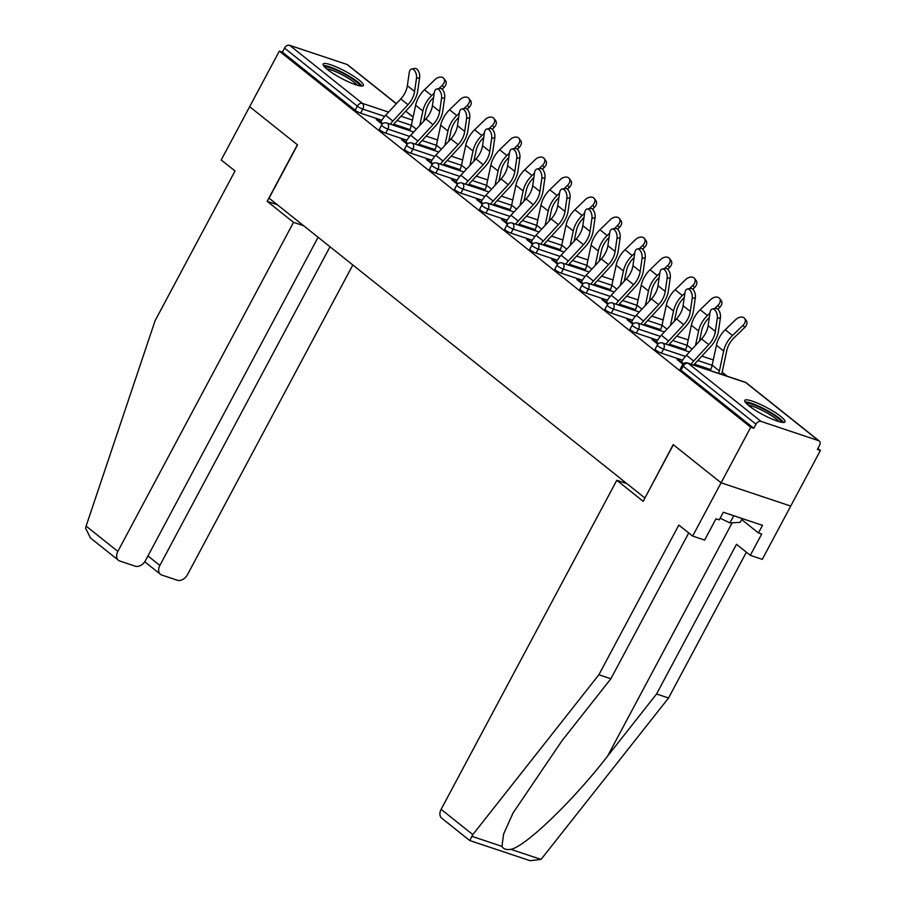 <?xml version="1.0" encoding="UTF-8"?>
<svg xmlns="http://www.w3.org/2000/svg" width="906" height="906" viewBox="0 0 906 906"><rect width="100%" height="100%" fill="white"/><g stroke="black" fill="none" stroke-linecap="round" stroke-linejoin="round"><path stroke-width="1.36" d="M780.712 416.432A22.797 4.043 28.1 0 0 759.137 403.838A22.797 4.043 28.1 0 0 744.766 400.407A22.797 4.043 28.1 0 0 749.036 405.854A22.797 4.043 28.1 0 0 770.598 418.447A22.797 4.043 28.1 0 0 784.981 421.879A22.797 4.043 28.1 0 0 780.712 416.432M359.082 80.056A22.797 4.043 28.1 0 0 337.519 67.452A22.797 4.043 28.1 0 0 323.148 64.032A22.797 4.043 28.1 0 0 327.417 69.479A22.797 4.043 28.1 0 0 348.98 82.072A22.797 4.043 28.1 0 0 363.351 85.504A22.797 4.043 28.1 0 0 359.082 80.056M688.719 532.955L610.882 678.741L598.9 674.732L678.821 525.061L692.637 536.08L704.619 540.078L716 518.776L719.251 519.863L723.316 512.252L762.501 525.333L758.435 532.943L761.686 534.03L750.304 555.344L762.286 559.342L820.394 450.509L817.88 448.493M727.337 376.262L722.116 372.094M692.637 536.08L721.085 482.807L790.734 506.069L721.085 482.807L673.203 444.608L644.959 497.949M644.755 497.881L269.093 198.165L297.542 144.892L249.66 106.693L279.32 51.132L282.366 52.152L355.152 110.215L357.326 106.161L284.541 48.086L282.366 52.152M284.541 48.086A4.383 3.114 -51.4 0 1 289.614 45.3L347.077 64.485A4.383 3.114 -51.4 0 1 347.779 64.87L396.386 103.658M626.952 483.668L616.805 480.282L643.158 501.312L673.362 444.733L721.085 482.807L750.757 427.247L279.32 51.132M820.394 450.509L817.348 449.489L819.522 445.435A4.383 3.114 128.6 0 0 819.205 440.984A4.383 3.114 128.6 0 0 818.503 440.61L761.04 421.415A4.383 3.114 128.6 0 0 755.966 424.201L753.803 428.266L750.757 427.247M382.173 124.247L376.296 119.558L378.946 120.43L378.481 121.291M380.86 121.97L378.946 120.43M710.723 369.603L694.483 364.178M682.637 360.226L661.403 353.136A4.383 0.781 -151.9 0 1 655.944 350.192A4.383 0.781 -151.9 0 1 655.129 349.15L657.292 345.084A4.383 0.781 -151.9 0 0 658.118 346.137A4.383 0.781 28.1 0 0 663.566 349.082L661.403 353.136M753.803 428.266L681.018 370.192A4.383 0.781 -151.9 0 1 680.191 369.15L682.354 365.084A4.383 0.781 -151.9 0 0 683.181 366.137L681.018 370.192M409.931 129.626L393.691 124.201M381.856 120.249L360.611 113.159A4.383 0.781 -151.9 0 1 355.152 110.215M656.59 341.947L652.026 339.535L657.903 344.223M660.587 329.614L644.347 324.189M632.513 320.237L611.267 313.136A4.383 0.781 -151.9 0 1 605.82 310.203A4.383 0.781 -151.9 0 1 604.993 309.15L607.167 305.096A4.383 0.781 -151.9 0 0 607.983 306.137A4.383 0.781 28.1 0 0 613.441 309.082L611.267 313.136M606.454 301.947L601.89 299.535L607.767 304.223M610.463 289.614L594.223 284.19M582.377 280.237L561.142 273.148A4.383 0.781 -151.9 0 1 555.684 270.203A4.383 0.781 -151.9 0 1 554.857 269.161L557.031 265.096A4.383 0.781 -151.9 0 0 557.847 266.149A4.383 0.781 28.1 0 0 563.306 269.082L561.142 273.148M556.318 261.947L551.765 259.535L557.643 264.224M560.327 249.614L544.087 244.19M532.241 240.237L511.007 233.148A4.383 0.781 -151.9 0 1 505.548 230.203A4.383 0.781 -151.9 0 1 504.733 229.161L506.896 225.096A4.383 0.781 -151.9 0 0 507.722 226.149A4.383 0.781 28.1 0 0 513.17 229.093L511.007 233.148M506.194 221.959L501.63 219.546L507.507 224.235M510.203 209.626L493.963 204.201M482.117 200.249L460.871 193.148A4.383 0.781 -151.9 0 1 455.424 190.215A4.383 0.781 -151.9 0 1 454.597 189.161L456.771 185.107A4.383 0.781 -151.9 0 0 457.587 186.149A4.383 0.781 28.1 0 0 463.045 189.094L460.871 193.148M456.058 181.959L451.494 179.547L457.371 184.235M460.067 169.626L443.827 164.201M431.981 160.249L410.746 153.159A4.383 0.781 -151.9 0 1 405.288 150.215A4.383 0.781 -151.9 0 1 404.472 149.173L406.635 145.107A4.383 0.781 -151.9 0 0 407.451 146.16A4.383 0.781 28.1 0 0 412.91 149.094L410.746 153.159M405.922 141.959L401.369 139.547L407.247 144.235M435.005 149.626L418.765 144.201M406.919 140.249L385.684 133.159A4.383 0.781 -151.9 0 1 380.226 130.215A4.383 0.781 -151.9 0 1 379.399 129.173L381.573 125.107A4.383 0.781 -151.9 0 0 382.389 126.161A4.383 0.781 28.1 0 0 387.847 129.094L385.684 133.159M430.996 161.959L426.432 159.547L432.309 164.235M485.129 189.626L468.889 184.201M457.043 180.249L435.809 173.148A4.383 0.781 -151.9 0 1 430.35 170.215A4.383 0.781 -151.9 0 1 429.535 169.162L431.698 165.107A4.383 0.781 -151.9 0 0 432.524 166.149A4.383 0.781 28.1 0 0 437.983 169.094L435.809 173.148M481.12 201.959L476.567 199.547L482.445 204.235M535.265 229.626L519.025 224.201M507.179 220.237L485.944 213.148A4.383 0.781 -151.9 0 1 480.486 210.215A4.383 0.781 -151.9 0 1 479.67 209.161L481.833 205.107A4.383 0.781 -151.9 0 0 482.649 206.149A4.383 0.781 28.1 0 0 488.108 209.093L485.944 213.148M531.256 241.959L526.692 239.546L532.569 244.235M585.389 269.614L569.161 264.19M557.315 260.237L536.069 253.148A4.383 0.781 -151.9 0 1 530.622 250.203A4.383 0.781 -151.9 0 1 529.795 249.161L531.969 245.096A4.383 0.781 -151.9 0 0 532.785 246.149A4.383 0.781 28.1 0 0 538.243 249.082L536.069 253.148M581.392 281.947L576.828 279.535L582.705 284.224M635.525 309.614L619.285 304.19M607.439 300.237L586.205 293.136A4.383 0.781 -151.9 0 1 580.746 290.203A4.383 0.781 -151.9 0 1 579.931 289.15L582.094 285.096A4.383 0.781 -151.9 0 0 582.92 286.137A4.383 0.781 28.1 0 0 588.368 289.082L586.205 293.136M631.516 321.947L626.963 319.535L632.841 324.223M685.661 349.614L669.421 344.189M657.575 340.226L636.34 333.136A4.383 0.781 -151.9 0 1 630.882 330.203A4.383 0.781 -151.9 0 1 630.055 329.15L632.229 325.095A4.383 0.781 -151.9 0 0 633.045 326.137A4.383 0.781 28.1 0 0 638.504 329.082L636.34 333.136M681.652 361.947L677.088 359.535L682.965 364.223M404.008 140.43L403.544 141.291M429.07 160.43L428.617 161.291M454.133 180.43L453.68 181.291M479.206 200.43L478.742 201.291M504.268 220.43L503.815 221.279M529.331 240.418L528.878 241.279M554.404 260.418L553.94 261.279M579.466 280.418L579.013 281.279M604.529 300.418L604.076 301.279M629.602 320.418L629.138 321.279M654.664 340.418L654.211 341.268M679.727 360.407L679.274 361.268M411.652 69.015L414.789 68.426A6.58 3.567 79.4 0 1 418.481 71.189A6.58 3.567 79.4 0 1 419.614 77.78L416.477 78.369A6.58 3.567 -100.6 0 0 415.344 71.778A6.58 3.567 -100.6 0 0 411.652 69.015A6.58 3.567 -100.6 0 0 409.252 72.593L407.349 85.696A19.581 13.918 -51.4 0 1 404.801 93.273A19.581 13.918 -51.4 0 1 400.769 98.924L385.65 115.266A23.375 16.614 128.6 0 0 380.826 122.027L380.407 122.82M416.477 78.369L414.586 91.461A19.581 13.918 -51.4 0 1 412.026 99.037A19.581 13.918 -51.4 0 1 407.994 104.688L392.876 121.042A23.375 16.614 128.6 0 0 390.305 124.179M393 125.085A19.581 13.918 -51.4 0 1 394.733 123.023L409.852 106.67A23.375 16.614 128.6 0 0 414.665 99.92A23.375 16.614 128.6 0 0 417.723 90.872L419.614 77.78M433.612 97.486L433.351 97.723A19.581 13.918 128.6 0 0 428.266 104.462A19.581 13.918 128.6 0 0 425.956 110.691L423.702 121.223M409.489 130.589A19.581 13.918 128.6 0 0 411.369 125.221L415.639 105.255A23.375 16.614 -51.4 0 1 418.402 97.814A23.375 16.614 -51.4 0 1 424.472 89.773L435.016 79.569A6.58 4.553 -37.1 0 1 443.883 78.494L445.526 80.679A6.58 4.553 142.9 0 1 443.906 87.52L442.117 89.252M419.772 125.47L422.864 111.019A23.375 16.614 -51.4 0 1 425.627 103.578A23.375 16.614 -51.4 0 1 431.698 95.538L434.246 93.08M438.855 88.618L442.253 85.334A6.58 4.553 -37.1 0 0 443.883 78.494M324.937 67.304A19.728 3.499 -151.9 0 1 342.366 72.956A19.728 3.499 -151.9 0 1 359.455 85.085A19.728 3.499 -151.9 0 1 359.637 85.832M357.179 85.209A18.267 3.239 28.1 0 0 343.012 75.209A18.267 3.239 28.1 0 0 326.828 69.003M361.89 86.07A22.65 4.009 28.1 0 0 344.054 73.25A22.65 4.009 28.1 0 0 323.487 65.56M746.555 403.68A19.728 3.499 -151.9 0 1 770.236 412.808A19.728 3.499 -151.9 0 1 781.255 422.207M778.798 421.584A18.267 3.239 28.1 0 0 769.081 414.11A18.267 3.239 28.1 0 0 748.447 405.378M783.509 422.456A22.65 4.009 28.1 0 0 771.187 412.751A22.65 4.009 28.1 0 0 745.106 401.947M742.252 518.572L740.236 522.332L729.93 522.909L720.134 518.209M733.758 515.74L729.93 522.909M118.46 560.293L90.487 537.971L85.606 528.209L86.115 526.092L155.107 320.667L235.028 170.985L221.211 159.966L249.66 106.693L297.383 144.767L267.168 201.336L293.521 222.355L117.837 551.403A8.766 6.229 128.6 0 0 118.46 560.293A8.766 6.229 128.6 0 0 119.864 561.04L135.288 566.205A8.766 6.229 128.6 0 0 145.447 560.621L318.097 237.27M293.521 222.355L303.657 225.741M147.95 555.933L159.864 565.435A8.766 6.229 128.6 0 0 160.487 574.325A8.766 6.229 128.6 0 0 161.891 575.084L177.316 580.236A8.766 6.229 128.6 0 0 187.474 574.664L352.83 264.971M159.864 565.435L330.01 246.772M267.168 201.336L277.315 204.722M610.882 678.741L561.901 740.859L513.011 813.033L503.566 834.166L501.981 846.374C503.374 849.058 506.329 850.043 510.814 849.33L541.041 859.42L530.123 860.7L469.716 840.53L441.743 818.209A8.766 6.229 -51.4 0 1 441.12 809.33L472.83 834.63L469.897 840.315M472.83 834.63L598.9 674.732M541.041 859.42L668.549 697.994L656.567 693.996L736.487 544.313L750.304 555.344M668.549 697.994L746.385 552.207M510.814 849.33C525.276 846.827 573.419 800.451 607.586 756.114L656.567 693.996M616.805 480.282L441.12 809.33M741.697 519.591L758.435 532.943M436.715 89.014L439.852 88.426A6.58 3.567 79.4 0 1 443.544 91.189A6.58 3.567 79.4 0 1 444.676 97.78L441.539 98.369A6.58 3.567 -100.6 0 0 440.418 91.778A6.58 3.567 -100.6 0 0 436.715 89.014A6.58 3.567 -100.6 0 0 434.314 92.593L432.422 105.685A19.581 13.918 -51.4 0 1 429.863 113.261A19.581 13.918 -51.4 0 1 425.831 118.924L410.712 135.266A23.375 16.614 128.6 0 0 405.899 142.027L405.469 142.82M441.539 98.369L439.648 111.461A19.581 13.918 -51.4 0 1 437.088 119.037A19.581 13.918 -51.4 0 1 433.057 124.688L417.938 141.042A23.375 16.614 128.6 0 0 415.378 144.179M418.074 145.073A19.581 13.918 -51.4 0 1 419.795 143.012L434.914 126.67A23.375 16.614 128.6 0 0 439.738 119.92A23.375 16.614 128.6 0 0 442.785 110.872L444.676 97.78M461.777 109.014L464.914 108.426A6.58 3.567 79.4 0 1 468.617 111.189A6.58 3.567 79.4 0 1 469.75 117.769L466.613 118.358A6.58 3.567 -100.6 0 0 465.48 111.778A6.58 3.567 -100.6 0 0 461.777 109.014A6.58 3.567 -100.6 0 0 459.376 112.593L457.485 125.685A19.581 13.918 -51.4 0 1 454.925 133.261A19.581 13.918 -51.4 0 1 450.894 138.924L435.775 155.266A23.375 16.614 128.6 0 0 430.962 162.027L430.531 162.82M466.613 118.358L464.71 131.461A19.581 13.918 -51.4 0 1 462.162 139.037A19.581 13.918 -51.4 0 1 458.13 144.688L443.011 161.03A23.375 16.614 128.6 0 0 440.441 164.179M443.136 165.073A19.581 13.918 -51.4 0 1 444.869 163.012L459.988 146.67A23.375 16.614 128.6 0 0 464.801 139.909A23.375 16.614 128.6 0 0 467.847 130.872L469.75 117.769M486.85 129.014L489.987 128.425A6.58 3.567 79.4 0 1 493.679 131.189A6.58 3.567 79.4 0 1 494.812 137.769L491.675 138.358A6.58 3.567 -100.6 0 0 490.542 131.778A6.58 3.567 -100.6 0 0 486.85 129.014A6.58 3.567 -100.6 0 0 484.45 132.593L482.547 145.685A19.581 13.918 -51.4 0 1 479.999 153.261A19.581 13.918 -51.4 0 1 475.956 158.924L460.837 175.266A23.375 16.614 128.6 0 0 456.024 182.015L455.605 182.819M491.675 138.358L489.784 151.449A19.581 13.918 -51.4 0 1 487.224 159.026A19.581 13.918 -51.4 0 1 483.192 164.688L468.074 181.03A23.375 16.614 128.6 0 0 465.503 184.178M468.198 185.073A19.581 13.918 -51.4 0 1 469.931 183.012L485.05 166.67A23.375 16.614 128.6 0 0 489.863 159.909A23.375 16.614 128.6 0 0 492.921 150.86L494.812 137.769M511.913 149.014L515.05 148.425A6.58 3.567 79.4 0 1 518.742 151.189A6.58 3.567 79.4 0 1 519.874 157.769L516.737 158.357A6.58 3.567 -100.6 0 0 515.616 151.778A6.58 3.567 -100.6 0 0 511.913 149.014A6.58 3.567 -100.6 0 0 509.512 152.593L507.62 165.685A19.581 13.918 -51.4 0 1 505.061 173.261A19.581 13.918 -51.4 0 1 501.029 178.912L485.91 195.266A23.375 16.614 128.6 0 0 481.097 202.015L480.667 202.819M516.737 158.357L514.846 171.449A19.581 13.918 -51.4 0 1 512.286 179.026A19.581 13.918 -51.4 0 1 508.255 184.688L493.136 201.03A23.375 16.614 128.6 0 0 490.576 204.178M493.272 205.073A19.581 13.918 -51.4 0 1 494.993 203.012L510.112 186.67A23.375 16.614 128.6 0 0 514.925 179.909A23.375 16.614 128.6 0 0 517.983 170.86L519.874 157.769M536.975 169.014L540.112 168.425A6.58 3.567 79.4 0 1 543.815 171.189A6.58 3.567 79.4 0 1 544.948 177.769L541.811 178.357A6.58 3.567 -100.6 0 0 540.678 171.766A6.58 3.567 -100.6 0 0 536.975 169.014A6.58 3.567 -100.6 0 0 534.574 172.593L532.683 185.685A19.581 13.918 -51.4 0 1 530.123 193.261A19.581 13.918 -51.4 0 1 526.092 198.912L510.973 215.266A23.375 16.614 128.6 0 0 506.16 222.015L505.729 222.819M541.811 178.357L539.908 191.449A19.581 13.918 -51.4 0 1 537.36 199.026A19.581 13.918 -51.4 0 1 533.328 204.688L518.209 221.03A23.375 16.614 128.6 0 0 515.639 224.167M518.334 225.073A19.581 13.918 -51.4 0 1 520.067 223.012L535.186 206.659A23.375 16.614 128.6 0 0 539.999 199.909A23.375 16.614 128.6 0 0 543.045 190.86L544.948 177.769M458.674 117.486L458.425 117.723A19.581 13.918 128.6 0 0 453.34 124.462A19.581 13.918 128.6 0 0 451.018 130.691L448.764 141.223M434.563 150.589A19.581 13.918 128.6 0 0 436.432 145.22L440.701 125.255A23.375 16.614 -51.4 0 1 443.464 117.814A23.375 16.614 -51.4 0 1 449.535 109.773L460.078 99.569A6.58 4.553 -37.1 0 1 468.946 98.482L470.599 100.679A6.58 4.553 142.9 0 1 468.968 107.52L467.179 109.252M444.846 145.458L447.938 131.019A23.375 16.614 -51.4 0 1 450.701 123.578A23.375 16.614 -51.4 0 1 456.771 115.538L459.308 113.08M463.929 108.618L467.315 105.334A6.58 4.553 -37.1 0 0 468.946 98.482M483.736 137.486L483.487 137.723A19.581 13.918 128.6 0 0 478.402 144.462A19.581 13.918 128.6 0 0 476.092 150.69L473.838 161.223M459.625 170.588A19.581 13.918 128.6 0 0 461.494 165.22L465.763 145.243A23.375 16.614 -51.4 0 1 468.538 137.803A23.375 16.614 -51.4 0 1 474.597 129.773L485.152 119.569A6.58 4.553 -37.1 0 1 494.008 118.482L495.661 120.668A6.58 4.553 142.9 0 1 494.03 127.519L492.252 129.241M469.908 165.458L473 151.019A23.375 16.614 -51.4 0 1 475.763 143.578A23.375 16.614 -51.4 0 1 481.833 135.538L484.37 133.08M488.991 128.607L492.377 125.334A6.58 4.553 -37.1 0 0 494.008 118.482M508.798 157.474L508.549 157.723A19.581 13.918 128.6 0 0 503.464 164.45A19.581 13.918 128.6 0 0 501.154 170.69L498.9 181.211M484.687 190.577A19.581 13.918 128.6 0 0 486.567 185.209L490.837 165.243A23.375 16.614 -51.4 0 1 493.6 157.803A23.375 16.614 -51.4 0 1 499.67 149.762L510.214 139.558A6.58 4.553 -37.1 0 1 519.07 138.482L520.724 140.668A6.58 4.553 142.9 0 1 519.093 147.519L517.315 149.241M494.97 185.458L498.062 171.019A23.375 16.614 -51.4 0 1 500.825 163.578A23.375 16.614 -51.4 0 1 506.896 155.538L509.444 153.08M514.053 148.607L517.439 145.334A6.58 4.553 -37.1 0 0 519.07 138.482M533.872 177.474L533.623 177.723A19.581 13.918 128.6 0 0 528.538 184.45A19.581 13.918 128.6 0 0 526.216 190.679L523.962 201.211M509.75 210.577A19.581 13.918 128.6 0 0 511.63 205.209L515.899 185.243A23.375 16.614 -51.4 0 1 518.662 177.803A23.375 16.614 -51.4 0 1 524.733 169.762L535.276 159.558A6.58 4.553 -37.1 0 1 544.144 158.482L545.797 160.668A6.58 4.553 142.9 0 1 544.166 167.519L542.377 169.241M520.044 205.458L523.136 191.007A23.375 16.614 -51.4 0 1 525.899 183.567A23.375 16.614 -51.4 0 1 531.969 175.538L534.506 173.069M539.127 168.607L542.513 165.334A6.58 4.553 -37.1 0 0 544.144 158.482M558.934 197.474L558.685 197.723A19.581 13.918 128.6 0 0 553.6 204.45A19.581 13.918 128.6 0 0 551.29 210.679L549.036 221.211M534.823 230.577A19.581 13.918 128.6 0 0 536.692 225.209L540.961 205.243A23.375 16.614 -51.4 0 1 543.725 197.802A23.375 16.614 -51.4 0 1 549.795 189.762L560.35 179.558A6.58 4.553 -37.1 0 1 569.206 178.482L570.859 180.668A6.58 4.553 142.9 0 1 569.228 187.519L567.45 189.241M545.106 225.458L548.198 211.007A23.375 16.614 -51.4 0 1 550.961 203.567A23.375 16.614 -51.4 0 1 557.031 195.526L559.568 193.069M564.189 188.607L567.575 185.322A6.58 4.553 -37.1 0 0 569.206 178.482M562.048 189.003L565.185 188.414A6.58 3.567 79.4 0 1 568.877 191.177A6.58 3.567 79.4 0 1 570.01 197.768L566.873 198.357A6.58 3.567 -100.6 0 0 565.74 191.766A6.58 3.567 -100.6 0 0 562.048 189.003A6.58 3.567 -100.6 0 0 559.648 192.582L557.745 205.685A19.581 13.918 -51.4 0 1 555.197 213.261A19.581 13.918 -51.4 0 1 551.154 218.912L536.035 235.254A23.375 16.614 128.6 0 0 531.222 242.015L530.791 242.808M566.873 198.357L564.982 211.449A19.581 13.918 -51.4 0 1 562.422 219.026A19.581 13.918 -51.4 0 1 558.39 224.677L543.272 241.03A23.375 16.614 128.6 0 0 540.701 244.167M543.396 245.073A19.581 13.918 -51.4 0 1 545.129 243.012L560.248 226.659A23.375 16.614 128.6 0 0 565.061 219.909A23.375 16.614 128.6 0 0 568.119 210.86L570.01 197.768M583.996 217.474L583.747 217.712A19.581 13.918 128.6 0 0 578.662 224.45A19.581 13.918 128.6 0 0 576.352 230.679L574.098 241.211M559.885 250.577A19.581 13.918 128.6 0 0 561.765 245.209L566.035 225.243A23.375 16.614 -51.4 0 1 568.798 217.802A23.375 16.614 -51.4 0 1 574.868 209.762L585.412 199.558A6.58 4.553 -37.1 0 1 594.268 198.482L595.922 200.668A6.58 4.553 142.9 0 1 594.291 207.508L592.513 209.241M570.168 245.458L573.26 231.007A23.375 16.614 -51.4 0 1 576.023 223.567A23.375 16.614 -51.4 0 1 582.094 215.526L584.642 213.069M589.251 208.607L592.637 205.322A6.58 4.553 -37.1 0 0 594.268 198.482M587.111 209.003L590.248 208.414A6.58 3.567 79.4 0 1 593.94 211.177A6.58 3.567 79.4 0 1 595.072 217.768L591.935 218.357A6.58 3.567 -100.6 0 0 590.803 211.766A6.58 3.567 -100.6 0 0 587.111 209.003A6.58 3.567 -100.6 0 0 584.71 212.582L582.818 225.673A19.581 13.918 -51.4 0 1 580.259 233.25A19.581 13.918 -51.4 0 1 576.227 238.912L561.108 255.254A23.375 16.614 128.6 0 0 556.284 262.015L555.865 262.808M591.935 218.357L590.044 231.449A19.581 13.918 -51.4 0 1 587.484 239.025A19.581 13.918 -51.4 0 1 583.453 244.677L568.334 261.03A23.375 16.614 128.6 0 0 565.774 264.167M568.47 265.062A19.581 13.918 -51.4 0 1 570.191 263L585.31 246.659A23.375 16.614 128.6 0 0 590.123 239.909A23.375 16.614 128.6 0 0 593.181 230.86L595.072 217.768M609.07 237.474L608.809 237.712A19.581 13.918 128.6 0 0 603.736 244.45A19.581 13.918 128.6 0 0 601.414 250.679L599.16 261.211M584.948 270.577A19.581 13.918 128.6 0 0 586.828 265.209L591.097 245.243A23.375 16.614 -51.4 0 1 593.86 237.802A23.375 16.614 -51.4 0 1 599.931 229.762L610.474 219.558A6.58 4.553 -37.1 0 1 619.342 218.471L620.995 220.668A6.58 4.553 142.9 0 1 619.364 227.508L617.575 229.241M595.242 265.447L598.322 251.007A23.375 16.614 -51.4 0 1 601.097 243.567A23.375 16.614 -51.4 0 1 607.167 235.526L609.704 233.069M614.313 228.606L617.711 225.322A6.58 4.553 -37.1 0 0 619.342 218.471M612.173 229.003L615.31 228.414A6.58 3.567 79.4 0 1 619.013 231.177A6.58 3.567 79.4 0 1 620.134 237.757L617.009 238.346A6.58 3.567 -100.6 0 0 615.876 231.766A6.58 3.567 -100.6 0 0 612.173 229.003A6.58 3.567 -100.6 0 0 609.772 232.582L607.881 245.673A19.581 13.918 -51.4 0 1 605.321 253.25A19.581 13.918 -51.4 0 1 601.29 258.912L586.171 275.254A23.375 16.614 128.6 0 0 581.358 282.015L580.927 282.808M617.009 238.346L615.106 251.449A19.581 13.918 -51.4 0 1 612.558 259.025A19.581 13.918 -51.4 0 1 608.526 264.677L593.396 281.019A23.375 16.614 128.6 0 0 590.837 284.167M593.532 285.062A19.581 13.918 -51.4 0 1 595.253 283L610.372 266.658A23.375 16.614 128.6 0 0 615.197 259.897A23.375 16.614 128.6 0 0 618.243 250.86L620.134 237.757M634.132 257.474L633.883 257.712A19.581 13.918 128.6 0 0 628.798 264.45A19.581 13.918 128.6 0 0 626.476 270.679L624.234 281.211M610.021 290.577A19.581 13.918 128.6 0 0 611.89 285.209L616.159 265.231A23.375 16.614 -51.4 0 1 618.923 257.791A23.375 16.614 -51.4 0 1 624.993 249.762L635.548 239.558A6.58 4.553 -37.1 0 1 644.404 238.471L646.057 240.656A6.58 4.553 142.9 0 1 644.426 247.508L642.637 249.229M620.304 285.447L623.396 271.007A23.375 16.614 -51.4 0 1 626.159 263.567A23.375 16.614 -51.4 0 1 632.229 255.526L634.766 253.068M639.387 248.595L642.773 245.322A6.58 4.553 -37.1 0 0 644.404 238.471M637.246 249.003L640.372 248.414A6.58 3.567 79.4 0 1 644.075 251.177A6.58 3.567 79.4 0 1 645.208 257.757L642.071 258.346A6.58 3.567 -100.6 0 0 640.938 251.766A6.58 3.567 -100.6 0 0 637.246 249.003A6.58 3.567 -100.6 0 0 634.834 252.581L632.943 265.673A19.581 13.918 -51.4 0 1 630.395 273.25A19.581 13.918 -51.4 0 1 626.352 278.912L611.233 295.254A23.375 16.614 128.6 0 0 606.42 302.004L605.989 302.808M642.071 258.346L640.18 271.438A19.581 13.918 -51.4 0 1 637.62 279.014A19.581 13.918 -51.4 0 1 633.588 284.677L618.47 301.019A23.375 16.614 128.6 0 0 615.899 304.167M618.594 305.062A19.581 13.918 -51.4 0 1 620.327 303L635.446 286.658A23.375 16.614 128.6 0 0 640.259 279.897A23.375 16.614 128.6 0 0 643.317 270.849L645.208 257.757M659.194 277.463L658.945 277.712A19.581 13.918 128.6 0 0 653.86 284.439A19.581 13.918 128.6 0 0 651.55 290.679L649.296 301.2M635.083 310.565A19.581 13.918 128.6 0 0 636.963 305.197L641.233 285.231A23.375 16.614 -51.4 0 1 643.996 277.791A23.375 16.614 -51.4 0 1 650.066 269.75L660.61 259.546A6.58 4.553 -37.1 0 1 669.466 258.47L671.12 260.656A6.58 4.553 142.9 0 1 669.489 267.508L667.711 269.229M645.366 305.447L648.458 291.007A23.375 16.614 -51.4 0 1 651.221 283.567A23.375 16.614 -51.4 0 1 657.292 275.526L659.84 273.068M664.449 268.595L667.835 265.322A6.58 4.553 -37.1 0 0 669.466 258.47M662.309 269.003L665.446 268.414A6.58 3.567 79.4 0 1 669.138 271.177A6.58 3.567 79.4 0 1 670.27 277.757L667.133 278.346A6.58 3.567 -100.6 0 0 666.001 271.766A6.58 3.567 -100.6 0 0 662.309 269.003A6.58 3.567 -100.6 0 0 659.908 272.581L658.016 285.673A19.581 13.918 -51.4 0 1 655.457 293.25A19.581 13.918 -51.4 0 1 651.425 298.901L636.306 315.254A23.375 16.614 128.6 0 0 631.482 322.004L631.063 322.808M667.133 278.346L665.242 291.438A19.581 13.918 -51.4 0 1 662.682 299.014A19.581 13.918 -51.4 0 1 658.651 304.676L643.532 321.018A23.375 16.614 128.6 0 0 640.972 324.167M643.656 325.061A19.581 13.918 -51.4 0 1 645.389 323L660.508 306.658A23.375 16.614 128.6 0 0 665.321 299.897A23.375 16.614 128.6 0 0 668.379 290.849L670.27 277.757M684.268 297.462L684.007 297.712A19.581 13.918 128.6 0 0 678.934 304.439A19.581 13.918 128.6 0 0 676.612 310.667L674.358 321.2M660.146 330.565A19.581 13.918 128.6 0 0 662.026 325.197L666.295 305.231A23.375 16.614 -51.4 0 1 669.058 297.791A23.375 16.614 -51.4 0 1 675.129 289.75L685.672 279.546A6.58 4.553 -37.1 0 1 694.54 278.47L696.193 280.656A6.58 4.553 142.9 0 1 694.562 287.508L692.773 289.229M670.44 325.447L673.52 310.996A23.375 16.614 -51.4 0 1 676.284 303.555A23.375 16.614 -51.4 0 1 682.354 295.526L684.902 293.057M689.511 288.595L692.909 285.322A6.58 4.553 -37.1 0 0 694.54 278.47M687.371 289.003L690.508 288.414A6.58 3.567 79.4 0 1 694.211 291.177A6.58 3.567 79.4 0 1 695.332 297.757L692.207 298.346A6.58 3.567 -100.6 0 0 691.074 291.755A6.58 3.567 -100.6 0 0 687.371 289.003A6.58 3.567 -100.6 0 0 684.97 292.581L683.079 305.673A19.581 13.918 -51.4 0 1 680.519 313.25A19.581 13.918 -51.4 0 1 676.488 318.901L661.369 335.254A23.375 16.614 128.6 0 0 656.556 342.004L656.125 342.808M692.207 298.346L690.304 311.438A19.581 13.918 -51.4 0 1 687.756 319.014A19.581 13.918 -51.4 0 1 683.713 324.676L668.594 341.018A23.375 16.614 128.6 0 0 666.035 344.155M668.73 345.061A19.581 13.918 -51.4 0 1 670.451 343L685.57 326.647A23.375 16.614 128.6 0 0 690.395 319.897A23.375 16.614 128.6 0 0 693.441 310.849L695.332 297.757M709.33 317.462L709.081 317.712A19.581 13.918 128.6 0 0 703.996 324.439A19.581 13.918 128.6 0 0 701.674 330.667L699.432 341.2M685.219 350.565A19.581 13.918 128.6 0 0 687.088 345.197L691.357 325.231A23.375 16.614 -51.4 0 1 694.121 317.791A23.375 16.614 -51.4 0 1 700.191 309.75L710.746 299.546A6.58 4.553 -37.1 0 1 719.602 298.47L721.255 300.656A6.58 4.553 142.9 0 1 719.624 307.508L717.835 309.229M695.502 345.446L698.594 330.996A23.375 16.614 -51.4 0 1 701.357 323.555A23.375 16.614 -51.4 0 1 707.427 315.515L709.964 313.057M714.585 308.595L717.971 305.311A6.58 4.553 -37.1 0 0 719.602 298.47M712.444 308.991L715.57 308.402A6.58 3.567 79.4 0 1 719.273 311.166A6.58 3.567 79.4 0 1 720.406 317.757L717.269 318.346A6.58 3.567 -100.6 0 0 716.136 311.755A6.58 3.567 -100.6 0 0 712.444 308.991A6.58 3.567 -100.6 0 0 710.032 312.57L708.141 325.673A19.581 13.918 -51.4 0 1 705.581 333.249A19.581 13.918 -51.4 0 1 701.55 338.901L686.431 355.243A23.375 16.614 128.6 0 0 681.618 362.004L681.187 362.796M717.269 318.346L715.378 331.437A19.581 13.918 -51.4 0 1 712.818 339.014A19.581 13.918 -51.4 0 1 708.786 344.665L693.668 361.018A23.375 16.614 128.6 0 0 691.097 364.155M693.792 365.061A19.581 13.918 -51.4 0 1 695.525 363L710.644 346.647A23.375 16.614 128.6 0 0 715.457 339.897A23.375 16.614 128.6 0 0 718.503 330.849L720.406 317.757M718.718 373.385A19.581 13.918 128.6 0 0 719.387 370.962L723.656 350.996A23.375 16.614 -51.4 0 1 726.419 343.555A23.375 16.614 -51.4 0 1 732.49 335.514L743.033 325.311A6.58 4.553 -37.1 0 0 744.664 318.47L746.317 320.656A6.58 4.553 142.9 0 1 744.687 327.496L734.143 337.7A19.581 13.918 128.6 0 0 729.058 344.439A19.581 13.918 128.6 0 0 726.748 350.667L722.478 370.633A23.375 16.614 -51.4 0 1 721.414 374.28M710.281 370.565A19.581 13.918 128.6 0 0 712.161 365.197L716.431 345.231A23.375 16.614 -51.4 0 1 719.194 337.791A23.375 16.614 -51.4 0 1 725.264 329.75L735.808 319.546A6.58 4.553 -37.1 0 1 744.664 318.47M289.614 45.3L362.4 103.375L388.572 112.106M400.984 116.262L412.468 120.09M413.091 117.157L405.65 111.223M396.296 103.76L347.077 64.485M384.642 116.398L362.785 109.105A4.383 0.781 28.1 0 1 357.326 106.161A4.383 3.114 -51.4 0 1 362.4 103.375A4.383 2.978 108.5 0 1 362.785 109.105L360.611 113.159M818.503 440.61L745.717 382.536L688.254 363.351L761.04 421.415M755.966 424.201L683.181 366.137A4.383 3.114 128.6 0 1 688.254 363.351A4.383 2.978 -71.5 0 0 687.609 362.989A4.383 4.383 0 0 0 682.354 365.084M819.205 440.984L746.419 382.91A4.383 3.114 128.6 0 0 745.717 382.536A4.383 2.978 -71.5 0 0 745.072 382.185L687.609 362.989M411.347 125.322L397.032 120.532M409.716 136.398L387.847 129.094A4.383 2.978 108.5 0 0 387.474 123.375A4.383 2.978 -71.5 0 0 386.828 123.012A4.383 4.383 0 0 0 381.573 125.107M436.409 145.311L422.094 140.532M461.471 165.311L447.156 160.532M434.778 156.398L412.91 149.094A4.383 2.978 108.5 0 0 412.536 143.363A4.383 2.978 -71.5 0 0 411.89 143.012A4.383 4.383 0 0 0 406.635 145.107M486.545 185.311L472.23 180.532M459.84 176.398L437.983 169.094A4.383 2.978 108.5 0 0 437.598 163.363A4.383 2.978 -71.5 0 0 436.952 163.012A4.383 4.383 0 0 0 431.698 165.107M511.607 205.311L497.292 200.532M484.914 196.398L463.045 189.094A4.383 2.978 108.5 0 0 462.66 183.363A4.383 2.978 -71.5 0 0 462.026 183.012A4.383 4.383 0 0 0 456.771 185.107M536.669 225.311L522.354 220.532M509.976 216.387L488.108 209.093A4.383 2.978 108.5 0 0 487.734 203.363A4.383 2.978 -71.5 0 0 487.088 203.012A4.383 4.383 0 0 0 481.833 205.107M561.743 245.311L547.417 240.52M535.038 236.387L513.17 229.093A4.383 2.978 108.5 0 0 512.796 223.363A4.383 2.978 -71.5 0 0 512.15 223.012A4.383 4.383 0 0 0 506.896 225.096M586.805 265.299L572.49 260.52M560.101 256.387L538.243 249.082A4.383 2.978 108.5 0 0 537.858 243.363A4.383 2.978 -71.5 0 0 537.224 243.001A4.383 4.383 0 0 0 531.969 245.096M611.867 285.299L597.552 280.52M585.174 276.387L563.306 269.082A4.383 2.978 108.5 0 0 562.932 263.352A4.383 2.978 -71.5 0 0 562.286 263A4.383 4.383 0 0 0 557.031 265.096M636.941 305.299L622.615 300.52M610.236 296.387L588.368 289.082A4.383 2.978 108.5 0 0 587.994 283.351A4.383 2.978 -71.5 0 0 587.348 283A4.383 4.383 0 0 0 582.094 285.096M662.003 325.299L647.688 320.52M635.299 316.387L613.441 309.082A4.383 2.978 108.5 0 0 613.056 303.351A4.383 2.978 -71.5 0 0 612.422 303A4.383 4.383 0 0 0 607.167 305.096M687.065 345.299L672.75 340.52M660.372 336.375L638.504 329.082A4.383 2.978 108.5 0 0 638.13 323.351A4.383 2.978 -71.5 0 0 637.484 323A4.383 4.383 0 0 0 632.229 325.095M712.139 365.299L697.813 360.509M685.434 356.375L663.566 349.082A4.383 2.978 108.5 0 0 663.192 343.351A4.383 2.978 -71.5 0 0 662.546 343A4.383 4.383 0 0 0 657.292 345.084M407.994 104.688L400.769 98.924M414.586 91.461L407.349 85.696M392.876 121.042L385.65 115.266M382.853 123.635L380.826 122.027M424.472 89.773L431.698 95.538M443.906 87.52L442.253 85.334M411.369 125.221L416.341 129.184M415.639 105.255L422.864 111.019M86.115 526.092L117.837 551.403M471.754 836.283L501.981 846.374M732.173 522.785L607.586 756.114M433.057 124.688L425.831 118.924M439.648 111.461L432.422 105.685M417.938 141.042L410.712 135.266M407.915 143.635L405.899 142.027M458.13 144.688L450.894 138.924M464.71 131.461L457.485 125.685M443.011 161.03L435.775 155.266M432.977 163.635L430.962 162.027M483.192 164.688L475.956 158.924M489.784 151.449L482.547 145.685M468.074 181.03L460.837 175.266M458.051 183.635L456.024 182.015M508.255 184.688L501.029 178.912M514.846 171.449L507.62 165.685M493.136 201.03L485.91 195.266M483.113 203.624L481.097 202.015M533.328 204.688L526.092 198.912M539.908 191.449L532.683 185.685M518.209 221.03L510.973 215.266M508.175 223.623L506.16 222.015M449.535 109.773L456.771 115.538M468.968 107.52L467.315 105.334M436.432 145.22L441.403 149.184M440.701 125.255L447.938 131.019M474.597 129.773L481.833 135.538M494.03 127.519L492.377 125.334M461.494 165.22L466.465 169.184M465.763 145.243L473 151.019M499.67 149.762L506.896 155.538M519.093 147.519L517.439 145.334M486.567 185.209L491.539 189.184M490.837 165.243L498.062 171.019M524.733 169.762L531.969 175.538M544.166 167.519L542.513 165.334M511.63 205.209L516.601 209.173M515.899 185.243L523.136 191.007M549.795 189.762L557.031 195.526M569.228 187.519L567.575 185.322M536.692 225.209L541.663 229.173M540.961 205.243L548.198 211.007M558.39 224.677L551.154 218.912M564.982 211.449L557.745 205.685M543.272 241.03L536.035 235.254M533.249 243.623L531.222 242.015M574.868 209.762L582.094 215.526M594.291 207.508L592.637 205.322M561.765 245.209L566.737 249.173M566.035 225.243L573.26 231.007M583.453 244.677L576.227 238.912M590.044 231.449L582.818 225.673M568.334 261.03L561.108 255.254M558.311 263.623L556.284 262.015M599.931 229.762L607.167 235.526M619.364 227.508L617.711 225.322M586.828 265.209L591.799 269.173M591.097 245.243L598.322 251.007M608.526 264.677L601.29 258.912M615.106 251.449L607.881 245.673M593.396 281.019L586.171 275.254M583.373 283.623L581.358 282.015M624.993 249.762L632.229 255.526M644.426 247.508L642.773 245.322M611.89 285.209L616.861 289.173M616.159 265.231L623.396 271.007M633.588 284.677L626.352 278.912M640.18 271.438L632.943 265.673M618.47 301.019L611.233 295.254M608.436 303.623L606.42 302.004M650.066 269.75L657.292 275.526M669.489 267.508L667.835 265.322M636.963 305.197L641.935 309.173M641.233 285.231L648.458 291.007M658.651 304.676L651.425 298.901M665.242 291.438L658.016 285.673M643.532 321.018L636.306 315.254M633.509 323.612L631.482 322.004M675.129 289.75L682.354 295.526M694.562 287.508L692.909 285.322M662.026 325.197L666.997 329.161M666.295 305.231L673.52 310.996M683.713 324.676L676.488 318.901M690.304 311.438L683.079 305.673M668.594 341.018L661.369 335.254M658.571 343.612L656.556 342.004M700.191 309.75L707.427 315.515M719.624 307.508L717.971 305.311M687.088 345.197L692.059 349.161M691.357 325.231L698.594 330.996M708.786 344.665L701.55 338.901M715.378 331.437L708.141 325.673M693.668 361.018L686.431 355.243M683.634 363.612L681.618 362.004M725.264 329.75L732.49 335.514M744.687 327.496L743.033 325.311M712.161 365.197L719.387 370.962M716.431 345.231L723.656 350.996M405.741 111.11L413.125 116.999M437.553 139.954L426.148 136.149M413.736 132.004L386.828 123.012M462.626 159.954L451.211 156.149M438.798 152.004L411.89 143.012M487.688 179.954L476.284 176.149M463.861 172.004L436.952 163.012M512.751 199.954L501.346 196.149M488.923 191.993L462.026 183.012M537.824 219.954L526.409 216.138M513.996 211.993L487.088 203.012M562.886 239.954L551.482 236.138M539.059 231.993L512.15 223.012M587.949 259.943L576.544 256.138M564.121 251.993L537.224 243.001M613.022 279.943L601.607 276.137M589.194 271.993L562.286 263M638.084 299.943L626.68 296.137M614.257 291.992L587.348 283M663.147 319.943L651.742 316.137M639.319 311.981L612.422 303M688.209 339.943L676.805 336.126M664.392 331.981L637.484 323M713.282 359.942L701.878 356.126M689.455 351.981L662.546 343M746.419 382.91A4.383 4.383 0 0 0 745.072 382.185M160.487 574.325L144.745 561.765"/></g></svg>
